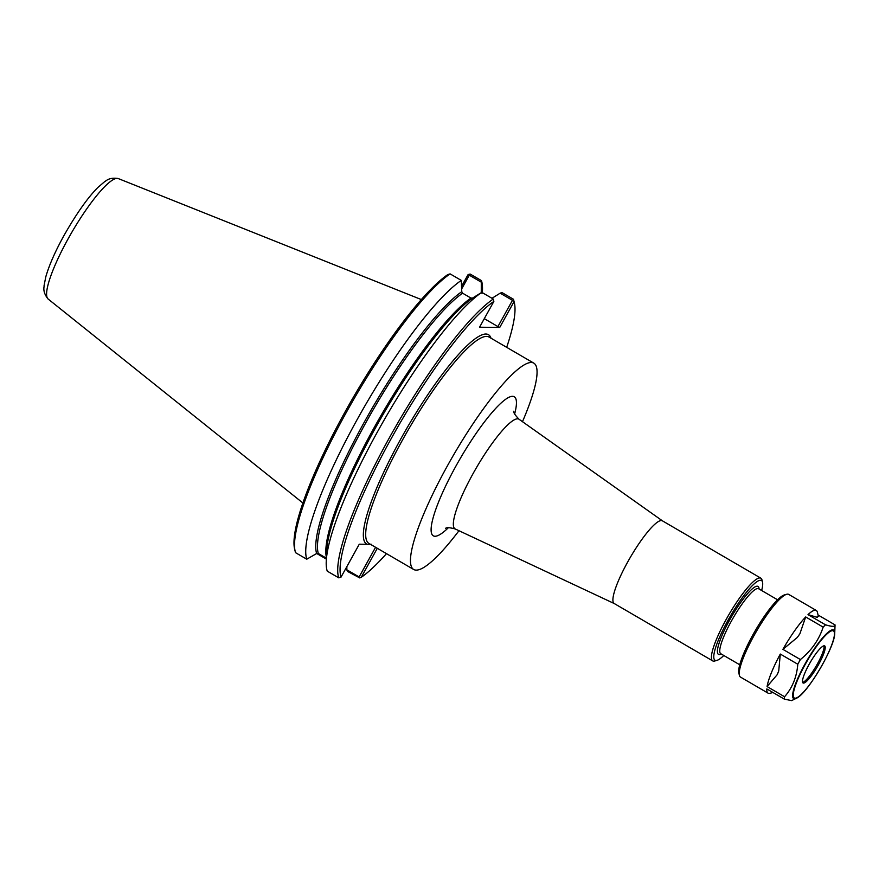 <?xml version="1.0" encoding="UTF-8"?>
<svg xmlns="http://www.w3.org/2000/svg" width="879" height="879" viewBox="0 0 879 879"><rect width="100%" height="100%" fill="white"/><g stroke="black" fill="none" stroke-linecap="round" stroke-linejoin="round"><path stroke-width="1.32" d="M662.491 520.884A47.851 9.273 120.2 0 0 662.348 520.797A47.851 9.273 120.2 0 0 661.327 520.533A47.851 9.273 120.2 0 0 628.946 559.758A47.851 9.273 120.2 0 0 614.179 603.499L712.693 660.887A47.851 9.273 120.2 0 0 713.715 661.151A47.851 9.273 120.2 0 0 714.748 660.997L716.989 660.36A46.147 8.944 120.2 0 0 723.791 655.481M522.478 421.678A119.379 23.129 120.2 0 0 533.85 363.159A119.379 23.129 120.2 0 0 531.301 362.5A119.379 23.129 120.2 0 0 450.498 460.343A119.379 23.129 120.2 0 0 413.657 569.471A119.379 23.129 120.2 0 0 416.206 570.119A119.379 23.129 120.2 0 0 458.97 530.718M761.643 590.501A46.147 8.944 120.2 0 0 762.532 582.184L761.983 579.92A47.851 9.273 120.2 0 0 760.873 578.184A47.851 9.273 120.2 0 0 759.852 577.932A47.851 9.273 120.2 0 0 727.46 617.146A47.851 9.273 120.2 0 0 712.693 660.887M762.532 582.184A46.147 8.944 120.2 0 0 760.478 580.261A46.147 8.944 120.2 0 0 728.01 620.277A46.147 8.944 120.2 0 0 715.989 660.514A46.147 8.944 120.2 0 0 716.989 660.36M491.02 338.206A121.093 23.469 120.2 0 0 400.703 439.104A121.093 23.469 120.2 0 0 367.114 544.288L359.28 544.2L341.03 577.118L338.734 577.833L327.252 571.141A166.636 32.292 120.2 0 1 326.23 561.593A166.636 32.292 120.2 0 1 385.145 418.261A166.636 32.292 120.2 0 1 481.791 292.344L493.273 299.036L493.844 301.442L479.56 327.219L499.733 327.438L514.028 301.651L513.435 299.245L501.942 292.553L500.173 293.168L512.468 300.332L497.91 326.581L484.307 318.659M450.103 273.885A166.636 32.292 120.2 0 0 347.282 410.68A166.636 32.292 120.2 0 0 295.168 551.331L294.619 549.078A164.933 31.963 120.2 0 1 346.062 410.097A164.933 31.963 120.2 0 1 447.774 274.6L450.103 273.885L461.299 280.401A166.636 32.292 120.2 0 0 357.182 419.525A166.636 32.292 120.2 0 0 306.76 559.209L316.627 553.528L318.319 553.495L326.362 558.176M375.575 547.287L359.126 576.954L359.709 577.91L361.214 577.338L377.311 548.298M361.214 577.338A164.933 31.963 120.2 0 0 386.496 553.638M506.678 347.326A164.933 31.963 120.2 0 0 514.369 302.859A164.933 31.963 120.2 0 0 514.028 301.651M493.844 301.442A164.933 31.963 120.2 0 0 390.99 438.995A164.933 31.963 120.2 0 0 341.03 577.118M359.126 576.954L346.831 569.801L347.403 571.361L359.709 577.91M514.369 302.859L513.819 300.596A166.636 32.292 120.2 0 0 513.435 299.245M316.715 553.484L326.329 559.088M346.831 569.801L346.864 566.603M482.373 292.685L482.472 290.169A166.636 32.292 120.2 0 0 481.45 280.621L470.254 274.094L469.078 274.226L467.958 274.808L461.827 285.862M461.805 288.686L469.287 275.182L481.285 282.17L481.45 280.621M481.285 282.17L481.274 292.454M493.273 299.036A166.636 32.292 120.2 0 0 389.166 438.149A166.636 32.292 120.2 0 0 338.734 577.833M306.76 559.209L295.564 552.682A166.636 32.292 120.2 0 1 295.168 551.331M481.791 292.344L472.649 298.025L470.957 298.069L462.596 293.19L461.772 291.685L461.299 280.401M469.287 275.182L469.078 274.226M491.987 298.278L500.173 293.168M481.395 292.575A156.814 30.38 120.2 0 0 481.198 291.894L482.022 293.399M512.468 300.332L513.644 300.2M499.733 327.438L497.91 326.581M367.114 544.288L371.619 544.332M421.36 299.574L118.302 178.58A69.716 13.515 120.2 0 0 118.138 178.536A69.716 13.515 120.2 0 0 117.16 178.382A69.716 13.515 120.2 0 0 68.112 238.835A69.716 13.515 120.2 0 0 48.004 298.915A69.716 13.515 120.2 0 0 48.136 299.025L302.87 502.975M778.728 670.985L777.245 674.632A42.796 8.296 -59.8 0 1 778.728 670.985L780.299 654.053L797.791 664.238C796.759 677.039 792.353 687.883 784.573 696.75A47.851 9.273 120.2 0 0 784.31 699.113L766.818 688.916A47.851 9.273 120.2 0 0 768.103 693.168A47.851 9.273 120.2 0 0 769.125 693.432A47.851 9.273 120.2 0 0 770.158 693.278L772.938 692.487M777.245 674.632L767.081 686.565A47.851 9.273 120.2 0 1 780.299 654.053M797.297 637.462L782.903 649.35A47.851 9.273 120.2 0 1 805.669 616.948L799.857 633.836L797.297 637.462A42.796 8.296 -59.8 0 1 799.857 633.836M816.536 617.157L808.01 614.608A47.851 9.273 120.2 0 1 816.272 610.466A47.851 9.273 120.2 0 1 817.382 612.202L818.349 616.179L816.536 617.157A42.796 8.296 -59.8 0 1 817.613 617.168M784.573 696.75L767.081 686.565M805.669 616.948L823.162 627.134C818.953 639.901 811.361 650.713 800.395 659.547L782.903 649.35M784.31 699.113L791.594 700.618L797.165 697.893C808.581 691.751 835.006 646.384 834.72 633.418A39.709 7.691 120.2 0 0 832.809 629.803A39.709 7.691 120.2 0 0 804.867 664.238A39.709 7.691 120.2 0 0 794.528 698.86A39.709 7.691 120.2 0 0 797.165 697.893M800.395 659.547A47.851 9.273 120.2 0 0 797.791 664.238M818.063 615.003L835.05 624.903C835.237 626.837 832.061 626.804 825.502 624.804A47.851 9.273 120.2 0 0 823.162 627.134M825.502 624.804L808.01 614.608M816.272 610.466L788.694 594.391A47.851 9.273 120.2 0 0 787.672 594.127A47.851 9.273 120.2 0 0 786.639 594.292A47.851 9.273 120.2 0 0 756.588 631.078A47.851 9.273 120.2 0 0 739.404 675.358A47.851 9.273 120.2 0 0 740.514 677.094L768.103 693.168M835.05 624.903L834.72 633.418M803.527 683.093A21.459 4.153 120.2 0 0 818.041 665.513A21.459 4.153 120.2 0 0 824.667 645.9A21.459 4.153 120.2 0 0 824.205 645.79A21.459 4.153 120.2 0 0 809.68 663.37A21.459 4.153 120.2 0 0 803.065 682.983A21.459 4.153 120.2 0 0 803.527 683.093M802.626 682.401A21.459 4.153 120.2 0 0 816.294 665.853A21.459 4.153 120.2 0 0 823.942 645.812M786.639 594.292L784.398 594.918A46.147 8.944 120.2 0 0 755.424 630.397A46.147 8.944 120.2 0 0 738.854 673.105L739.404 675.358M614.245 603.543L455.223 528.96A63.475 12.295 -59.8 0 1 474.352 471.32A63.475 12.295 -59.8 0 1 517.577 418.833A63.475 12.295 -59.8 0 1 519.104 419.294C515.072 415.174 513.314 412.471 513.852 411.174M514.644 413.954A80.494 15.602 120.2 0 0 512.556 396.319A80.494 15.602 120.2 0 0 446.818 483.571A80.494 15.602 120.2 0 0 448.378 527.708M759.082 589.018A39.313 7.614 120.2 0 0 757.182 586.205A39.313 7.614 120.2 0 0 729.526 620.288A39.313 7.614 120.2 0 0 721.23 653.998M758.577 588.721L758.61 588.743A37.599 7.285 120.2 0 0 757.808 588.534A37.599 7.285 120.2 0 0 731.35 621.145A37.599 7.285 120.2 0 0 720.758 653.723L720.725 653.701M461.772 291.685A156.814 30.38 120.2 0 0 364.17 422.349A156.814 30.38 120.2 0 0 316.627 553.528M472.649 298.025A156.814 30.38 120.2 0 0 381.805 416.734A156.814 30.38 120.2 0 0 326.636 551.144L326.23 561.593M533.85 363.159L489.076 337.075A119.379 23.129 120.2 0 0 486.526 336.415A119.379 23.129 120.2 0 0 402.527 439.95A119.379 23.129 120.2 0 0 368.883 543.387L413.657 569.471M462.596 293.19A155.957 30.216 120.2 0 0 365.62 423.085A155.957 30.216 120.2 0 0 318.319 553.495M470.957 298.069A155.957 30.216 120.2 0 0 374.948 426.205A155.957 30.216 120.2 0 0 326.395 557.33M832.589 630.661A38.852 7.526 120.2 0 0 805.252 664.348A38.852 7.526 120.2 0 0 795.132 698.223A38.852 7.526 120.2 0 0 822.469 664.535A38.852 7.526 120.2 0 0 832.589 630.661M455.223 528.96C449.652 527.477 446.433 527.29 445.565 528.389M662.425 520.84L519.104 419.294M662.348 520.797L760.873 578.184M720.758 653.723L739.744 664.777M758.61 588.743L777.596 599.797M118.138 178.536C108.447 176.987 105.623 181.557 104.645 181.656L97.943 187.403C87.724 197.632 76.396 213.685 63.958 235.572C55.124 251.592 49.059 265.392 45.763 276.973L44.071 285.631C44.466 286.532 41.884 291.246 48.015 298.915"/></g></svg>
